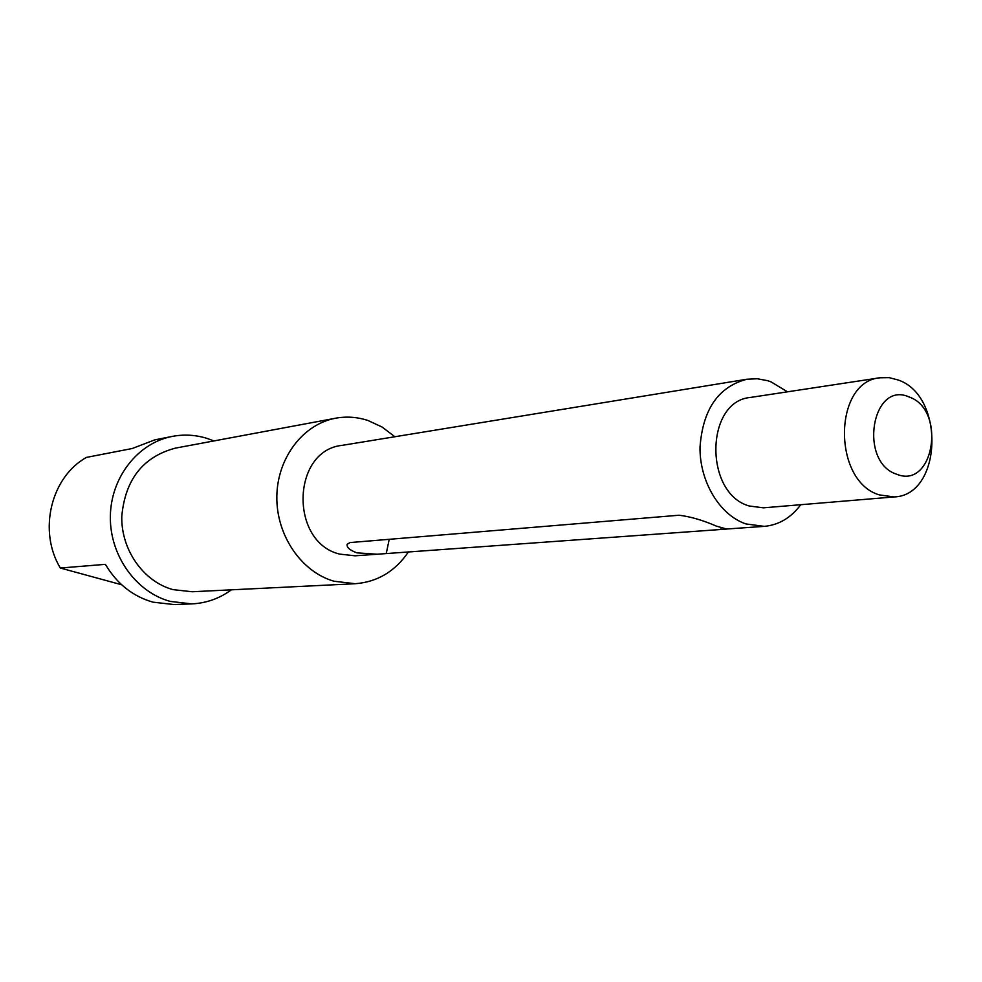 <?xml version="1.0" encoding="UTF-8"?>
<svg xmlns="http://www.w3.org/2000/svg" width="982" height="982" viewBox="0 0 982 982"><rect width="100%" height="100%" fill="white"/><g stroke="black" fill="none" stroke-linecap="round" stroke-linejoin="round"><path stroke-width="1.47" d="M909.246 397.023C871.942 379.948 858.194 461.908 896.64 474.22C933.956 489.76 946.648 409.838 909.246 397.023M879.295 494.891C832.282 481.131 833.19 381.397 880.056 377.763L889.164 377.64L898.199 379.997C945.384 395.893 942.18 495.615 894.05 496.941L879.295 494.891M408.487 551.835C395.157 571.389 377.383 582.019 355.165 583.725L333.99 581.221C301.364 572.003 276.224 535.276 276.838 496.585C277.219 457.882 303.131 424.077 335.721 418.197C346.609 416.233 357.374 416.994 368.029 420.517L382.158 427.072L394.862 436.745M355.165 583.725L192.177 591.753L173.028 589.63C143.556 581.688 121.068 549.969 121.78 516.471C125.119 479.609 142.967 456.839 175.312 448.148L335.721 418.197M800.747 504.711C791.001 517.809 778.824 525.014 764.242 526.364L746.001 523.946C719.892 515.243 699.614 481.855 700.006 447.326C702.744 409.384 718.394 386.687 746.958 379.224L757.306 378.757L767.629 380.685L771.017 381.851L787.49 391.818M377.1 554.229L726.741 529.065L716.43 526.131C702.817 520.215 690.358 516.581 679.065 515.231L350.071 542.567L347.174 544.237C346.486 547.318 349.727 550.19 356.896 552.841L377.1 554.229L355.091 555.812L339.735 554.118C289.346 542.248 291.605 450.431 342.117 445.362L746.958 379.224M894.05 496.941L763.382 507.829L749.156 505.976C703.934 493.381 705.236 401.11 750.42 397.452L880.056 377.763M231.396 589.826C219.502 598.517 206.281 603.206 191.711 603.893L170.365 601.426C136.093 592.306 109.751 555.567 110.352 516.544C110.733 477.522 137.824 443.029 172.046 436.45C183.892 434.167 195.602 434.83 207.177 438.438L213.916 440.943M191.711 603.893L174.01 604.556L152.922 602.15C132.742 596.344 116.895 583.75 105.393 564.343L60.319 568.026C37.893 530.967 50.954 477.068 86.453 457.403L132.325 448.492L154.677 439.899L172.046 436.45M726.754 529.016L764.242 526.364M60.319 568.026L121.621 584.756M389.216 539.314L386.282 553.431M721.242 527.653L720.935 529.31"/></g></svg>
